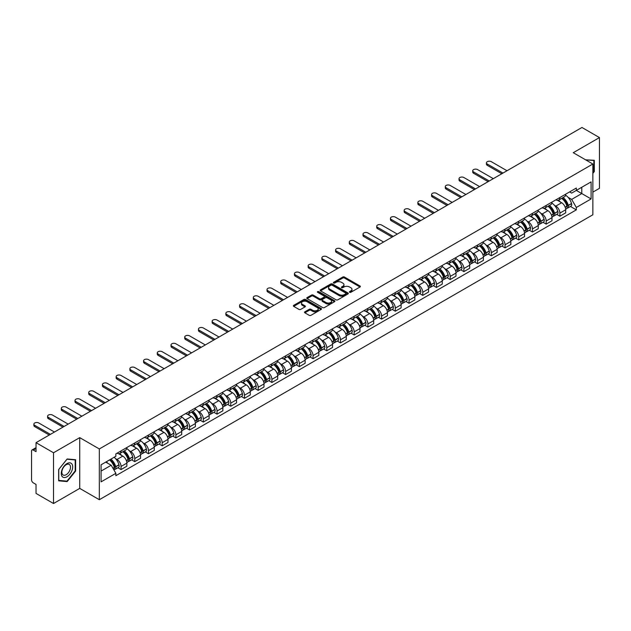 <?xml version="1.0" encoding="UTF-8"?>
<svg xmlns="http://www.w3.org/2000/svg" width="631" height="631" viewBox="0 0 631 631"><rect width="100%" height="100%" fill="white"/><g stroke="black" fill="none" stroke-linecap="round" stroke-linejoin="round"><path stroke-width="0.95" d="M349.637 292.295A0.852 0.497 0 0 0 350.844 292.295L360.009 287.002A1.223 0.702 0 0 0 360.364 286.506A1.223 0.702 0 0 0 360.009 286.001L344.479 277.041A1.223 0.702 0 0 0 342.751 277.041L333.586 282.333A0.852 0.497 0 0 0 334.793 283.027L335.976 282.341A3.904 2.256 0 0 1 341.497 282.341L342.799 283.09A3.904 2.256 0 0 1 343.942 284.684A3.904 2.256 0 0 1 342.799 286.277L341.608 286.963A0.852 0.497 0 0 0 342.814 287.657L344.005 286.979A3.904 2.256 0 0 1 349.527 286.979L350.82 287.72A3.904 2.256 0 0 1 351.964 289.321A3.904 2.256 0 0 1 350.82 290.915L349.637 291.593A0.852 0.497 0 0 0 349.637 292.295L349.637 291.593M304.868 311.809A1.223 0.702 0 0 0 304.513 312.306A1.223 0.702 0 0 0 304.868 312.81L309.229 315.326A1.223 0.702 0 0 0 310.957 315.326L321.14 309.442A1.223 0.702 0 0 0 321.495 308.945A1.223 0.702 0 0 0 321.14 308.449L305.601 299.48A1.223 0.702 0 0 0 303.882 299.48L293.699 305.357A1.223 0.702 0 0 0 293.336 305.854A1.223 0.702 0 0 0 293.699 306.358L298.96 309.395A1.223 0.702 0 0 0 300.687 309.395L305.041 306.879A1.223 0.702 0 0 0 305.404 306.382A1.223 0.702 0 0 0 305.041 305.885L302.43 304.379A3.265 1.885 0 0 1 301.476 303.046A3.265 1.885 0 0 1 303.495 301.303A3.265 1.885 0 0 1 307.052 301.713L317.275 307.612A3.265 1.885 0 0 1 318.229 308.945A3.265 1.885 0 0 1 316.218 310.689A3.265 1.885 0 0 1 312.66 310.278L310.957 309.293A1.223 0.702 0 0 0 309.229 309.293L304.868 311.809L304.868 312.81M99.327 448.957L79.727 437.638L53.525 452.766L36.03 442.662L581.956 127.478L599.45 137.582L573.256 152.702L592.856 164.021L99.327 448.957L99.327 499.713L592.856 214.777L592.856 164.021M336.063 299.828A1.223 0.702 0 0 0 337.79 299.828L347.973 293.951A1.223 0.702 0 0 0 348.328 293.454A1.223 0.702 0 0 0 347.973 292.958L332.442 283.989A1.223 0.702 0 0 0 330.715 283.989L320.532 289.866A1.223 0.702 0 0 0 320.177 290.363A1.223 0.702 0 0 0 320.532 290.859L336.063 299.828M317.898 292.476A0.852 0.497 0 0 1 318.765 292.603L334.54 301.705L324.373 307.573A1.223 0.702 0 0 1 322.646 307.573L307.116 298.605L307.116 297.611A1.223 0.702 0 0 0 306.761 298.108A1.223 0.702 0 0 0 307.116 298.605M307.116 297.611L311.469 295.095A1.223 0.702 0 0 1 313.197 295.095L319.499 298.731A1.223 0.702 0 0 0 321.226 298.731L324.113 297.067A1.223 0.702 0 0 0 324.468 296.57A1.223 0.702 0 0 0 324.113 296.065L317.559 292.279A0.852 0.497 0 0 1 318.765 291.585L334.556 300.703A1.223 0.702 0 0 1 334.911 301.2A1.223 0.702 0 0 1 334.556 301.697L334.556 300.703M53.525 452.766L53.525 503.522L36.03 493.418L36.03 484.434L33.309 482.865A2.485 1.436 -120 0 1 31.55 479.82L31.55 451.094A2.485 1.436 -120 0 1 32.063 449.95L36.03 447.663M592.856 192.139L599.45 188.338L599.45 137.582M53.525 503.522L79.727 488.394L99.327 499.713M36.03 442.662L36.03 451.646L33.309 450.077A2.485 1.436 -120 0 0 32.063 449.95M559.886 197.519A5.718 3.305 60 0 1 558.703 200.09L564.508 196.738A5.718 3.305 -120 0 0 565.692 194.174M554.381 205.256L555.848 206.1A5.718 3.305 60 0 1 559.894 213.104L565.692 209.752A5.718 3.305 -120 0 0 561.645 202.748L557.496 200.35M565.692 209.752L565.692 212.852L559.894 216.196L556.747 214.382M558.703 200.09A5.718 3.305 60 0 1 555.887 199.83M559.894 213.104L559.894 216.196M546.178 205.438A5.718 3.305 60 0 1 544.995 208.009L550.792 204.657A5.718 3.305 -120 0 0 551.975 202.086M543.031 222.301L546.178 224.115L551.975 220.763L551.975 217.671A5.718 3.305 -120 0 0 547.937 210.667L543.78 208.269M544.995 208.009A5.718 3.305 60 0 1 542.179 207.749M540.672 213.175L542.132 214.019A5.718 3.305 60 0 1 546.178 221.024L546.178 224.115M532.461 213.357A5.718 3.305 60 0 1 531.278 215.92L537.084 212.576A5.718 3.305 -120 0 0 538.267 210.005M529.314 230.22L532.461 232.034L538.267 228.682L538.267 225.59A5.718 3.305 -120 0 0 534.22 218.586L530.072 216.188M531.278 215.92A5.718 3.305 60 0 1 528.462 215.668M526.956 221.087L528.415 221.931A5.718 3.305 60 0 1 532.461 228.935L532.461 232.034M518.745 221.276A5.718 3.305 60 0 1 517.562 223.839L523.367 220.495A5.718 3.305 -120 0 0 524.55 217.924M515.606 238.139L518.745 239.954L524.55 236.601L524.55 233.509A5.718 3.305 -120 0 0 520.504 226.505L516.355 224.108M517.562 223.839A5.718 3.305 60 0 1 514.746 223.587M513.24 229.006L514.707 229.85A5.718 3.305 60 0 1 518.745 236.854L518.745 239.954M505.037 229.195A5.718 3.305 60 0 1 503.853 231.758L509.651 228.406A5.718 3.305 -120 0 0 510.834 225.843M501.89 246.051L505.037 247.873L510.834 244.52L510.834 241.421A5.718 3.305 -120 0 0 506.796 234.416L502.639 232.019M503.853 231.758A5.718 3.305 60 0 1 501.038 231.498M499.531 236.925L500.99 237.769A5.718 3.305 60 0 1 505.037 244.773L505.037 247.873M491.32 237.106A5.718 3.305 60 0 1 490.137 239.677L495.934 236.325A5.718 3.305 -120 0 0 497.125 233.762M488.173 253.97L491.32 255.784L497.125 252.439L497.125 249.34A5.718 3.305 -120 0 0 493.079 242.336L488.922 239.938M490.137 239.677A5.718 3.305 60 0 1 487.321 239.417M485.815 244.844L487.274 245.688A5.718 3.305 60 0 1 491.32 252.692L491.32 255.784M477.604 245.025A5.718 3.305 60 0 1 476.421 247.597L482.226 244.244A5.718 3.305 -120 0 0 483.409 241.681M474.457 261.889L477.604 263.703L483.409 260.358L483.409 257.259A5.718 3.305 -120 0 0 479.363 250.255L475.214 247.857M476.421 247.597A5.718 3.305 60 0 1 473.605 247.336M472.098 252.763L473.565 253.607A5.718 3.305 60 0 1 477.604 260.611L477.604 263.703M463.895 252.944A5.718 3.305 60 0 1 462.704 255.516L468.51 252.163A5.718 3.305 -120 0 0 469.693 249.592M460.748 269.808L463.895 271.622L469.693 268.27L469.693 265.178A5.718 3.305 -120 0 0 465.654 258.174L461.498 255.776M462.704 255.516A5.718 3.305 60 0 1 459.896 255.255M458.382 260.682L459.849 261.526A5.718 3.305 60 0 1 463.895 268.53L463.895 271.622M450.179 260.863A5.718 3.305 60 0 1 448.996 263.427L454.793 260.082A5.718 3.305 -120 0 0 455.976 257.511M447.032 277.727L450.179 279.541L455.984 276.189L455.984 273.097A5.718 3.305 -120 0 0 451.938 266.093L447.781 263.695M448.996 263.427A5.718 3.305 60 0 1 446.18 263.174M444.674 268.593L446.133 269.437A5.718 3.305 60 0 1 450.179 276.441L450.179 279.541M436.463 268.782A5.718 3.305 60 0 1 435.28 271.346L441.085 268.001A5.718 3.305 -120 0 0 442.268 265.43M433.316 285.638L436.463 287.46L442.268 284.108L442.268 281.016A5.718 3.305 -120 0 0 438.222 274.012L434.073 271.614M435.28 271.346A5.718 3.305 60 0 1 432.464 271.093M430.957 276.512L432.424 277.356A5.718 3.305 60 0 1 436.463 284.36L436.463 287.46M422.746 276.701A5.718 3.305 60 0 1 421.563 279.265L427.368 275.913A5.718 3.305 -120 0 0 428.552 273.349M419.607 293.557L422.754 295.379L428.552 292.027L428.552 288.927A5.718 3.305 -120 0 0 424.505 281.923L420.356 279.525M421.563 279.265A5.718 3.305 60 0 1 418.747 279.005M417.241 284.431L418.708 285.275A5.718 3.305 60 0 1 422.754 292.279L422.754 295.379M409.038 284.613A5.718 3.305 60 0 1 407.855 287.184L413.652 283.832A5.718 3.305 -120 0 0 414.835 281.268M405.891 301.476L409.038 303.29L414.835 299.946L414.835 296.846A5.718 3.305 -120 0 0 410.797 289.842L406.64 287.444M407.855 287.184A5.718 3.305 60 0 1 405.039 286.924M403.532 292.35L404.992 293.194A5.718 3.305 60 0 1 409.038 300.198L409.038 303.29M395.321 292.532A5.718 3.305 60 0 1 394.138 295.103L399.944 291.751A5.718 3.305 -120 0 0 401.127 289.187M392.174 309.395L395.321 311.209L401.127 307.865L401.127 304.765A5.718 3.305 -120 0 0 397.08 297.761L392.932 295.363M394.138 295.103A5.718 3.305 60 0 1 391.323 294.843M389.816 300.269L391.275 301.113A5.718 3.305 60 0 1 395.321 308.117L395.321 311.209M381.605 300.451A5.718 3.305 60 0 1 380.422 303.022L386.227 299.67A5.718 3.305 -120 0 0 387.41 297.098M378.466 317.314L381.605 319.128L387.41 315.776L387.41 312.684A5.718 3.305 -120 0 0 383.364 305.68L379.215 303.282M380.422 303.022A5.718 3.305 60 0 1 377.606 302.762M376.1 308.18L377.567 309.032A5.718 3.305 60 0 1 381.605 316.036L381.605 319.128M367.897 308.37A5.718 3.305 60 0 1 366.714 310.933L372.511 307.589A5.718 3.305 -120 0 0 373.694 305.018M364.75 325.233L367.897 327.047L373.694 323.695L373.694 320.603A5.718 3.305 -120 0 0 369.656 313.599L365.499 311.201M366.714 310.933A5.718 3.305 60 0 1 363.898 310.681M362.391 316.099L363.85 316.943A5.718 3.305 60 0 1 367.897 323.948L367.897 327.047M354.18 316.289A5.718 3.305 60 0 1 352.997 318.852L358.794 315.508A5.718 3.305 -120 0 0 359.985 312.937M351.033 333.144L354.18 334.966L359.985 331.614L359.985 328.522A5.718 3.305 -120 0 0 355.939 321.518L351.782 319.12M352.997 318.852A5.718 3.305 60 0 1 350.181 318.592M348.675 324.019L350.134 324.862A5.718 3.305 60 0 1 354.18 331.867L354.18 334.966M340.464 324.208A5.718 3.305 60 0 1 339.281 326.771L345.086 323.419A5.718 3.305 -120 0 0 346.269 320.856M337.317 341.063L340.464 342.885L346.269 339.533L346.269 336.433A5.718 3.305 -120 0 0 342.223 329.429L338.074 327.032M339.281 326.771A5.718 3.305 60 0 1 336.465 326.511M334.958 331.938L336.426 332.782A5.718 3.305 60 0 1 340.464 339.786L340.464 342.885M326.755 332.119A5.718 3.305 60 0 1 325.564 334.69L331.37 331.338A5.718 3.305 -120 0 0 332.553 328.775M323.608 348.982L326.755 350.797L332.553 347.452L332.553 344.352A5.718 3.305 -120 0 0 328.514 337.348L324.358 334.951M325.564 334.69A5.718 3.305 60 0 1 322.756 334.43M321.242 339.857L322.709 340.701A5.718 3.305 60 0 1 326.755 347.705L326.755 350.797M313.039 340.038A5.718 3.305 60 0 1 311.856 342.609L317.653 339.257A5.718 3.305 -120 0 0 318.836 336.694M309.892 356.901L313.039 358.716L318.844 355.371L318.844 352.272A5.718 3.305 -120 0 0 314.798 345.267L310.641 342.87M311.856 342.609A5.718 3.305 60 0 1 309.04 342.349M307.534 347.776L308.993 348.62A5.718 3.305 60 0 1 313.039 355.624L313.039 358.716M299.323 347.957A5.718 3.305 60 0 1 298.14 350.528L303.945 347.176A5.718 3.305 -120 0 0 305.128 344.605M296.176 364.821L299.323 366.635L305.128 363.282L305.128 360.191A5.718 3.305 -120 0 0 301.082 353.186L296.933 350.789M298.14 350.528A5.718 3.305 60 0 1 295.324 350.268M293.817 355.687L295.284 356.539A5.718 3.305 60 0 1 299.323 363.543L299.323 366.635M285.606 355.876A5.718 3.305 60 0 1 284.423 358.44L290.228 355.095A5.718 3.305 -120 0 0 291.412 352.524M282.467 372.74L285.614 374.554L291.412 371.202L291.412 368.11A5.718 3.305 -120 0 0 287.365 361.106L283.216 358.708M284.423 358.44A5.718 3.305 60 0 1 281.607 358.187M280.101 363.606L281.568 364.45A5.718 3.305 60 0 1 285.614 371.454L285.614 374.554M271.898 363.795A5.718 3.305 60 0 1 270.715 366.359L276.512 363.006A5.718 3.305 -120 0 0 277.695 360.443M268.751 380.651L271.898 382.473L277.695 379.121L277.695 376.029A5.718 3.305 -120 0 0 273.657 369.025L269.5 366.627M270.715 366.359A5.718 3.305 60 0 1 267.899 366.098M266.392 371.525L267.852 372.369A5.718 3.305 60 0 1 271.898 379.373L271.898 382.473M258.182 371.714A5.718 3.305 60 0 1 256.998 374.278L262.804 370.925A5.718 3.305 -120 0 0 263.987 368.362M255.034 388.57L258.182 390.392L263.987 387.04L263.987 383.94A5.718 3.305 -120 0 0 259.94 376.936L255.792 374.538M256.998 374.278A5.718 3.305 60 0 1 254.183 374.017M252.676 379.444L254.135 380.288A5.718 3.305 60 0 1 258.182 387.292L258.182 390.392M244.465 379.625A5.718 3.305 60 0 1 243.282 382.197L249.087 378.845A5.718 3.305 -120 0 0 250.27 376.281M241.326 396.489L244.465 398.303L250.27 394.959L250.27 391.859A5.718 3.305 -120 0 0 246.224 384.855L242.075 382.457M243.282 382.197A5.718 3.305 60 0 1 240.466 381.936M238.96 387.363L240.427 388.207A5.718 3.305 60 0 1 244.465 395.211L244.465 398.303M230.757 387.544A5.718 3.305 60 0 1 229.574 390.116L235.371 386.764A5.718 3.305 -120 0 0 236.554 384.2M227.61 404.408L230.757 406.222L236.554 402.878L236.554 399.778A5.718 3.305 -120 0 0 232.516 392.774L228.359 390.376M229.574 390.116A5.718 3.305 60 0 1 226.758 389.855M225.251 395.282L226.71 396.126A5.718 3.305 60 0 1 230.757 403.13L230.757 406.222M217.04 395.463A5.718 3.305 60 0 1 215.857 398.035L221.655 394.683A5.718 3.305 -120 0 0 222.846 392.111M213.893 412.327L217.04 414.141L222.846 410.789L222.846 407.697A5.718 3.305 -120 0 0 218.799 400.693L214.643 398.295M215.857 398.035A5.718 3.305 60 0 1 213.041 397.775M211.535 403.193L212.994 404.045A5.718 3.305 60 0 1 217.04 411.049L217.04 414.141M203.324 403.383A5.718 3.305 60 0 1 202.141 405.946L207.946 402.602A5.718 3.305 -120 0 0 209.129 400.03M200.177 420.246L203.324 422.06L209.129 418.708L209.129 415.616A5.718 3.305 -120 0 0 205.083 408.612L200.934 406.214M202.141 405.946A5.718 3.305 60 0 1 199.325 405.694M197.819 411.112L199.286 411.956A5.718 3.305 60 0 1 203.324 418.96L203.324 422.06M189.615 411.302A5.718 3.305 60 0 1 188.424 413.865L194.23 410.513A5.718 3.305 -120 0 0 195.413 407.949M186.468 428.157L189.615 429.979L195.413 426.627L195.413 423.527A5.718 3.305 -120 0 0 191.374 416.523L187.218 414.125M188.424 413.865A5.718 3.305 60 0 1 185.617 413.605M184.102 419.031L185.569 419.875A5.718 3.305 60 0 1 189.615 426.879L189.615 429.979M175.899 419.221A5.718 3.305 60 0 1 174.716 421.784L180.513 418.432A5.718 3.305 -120 0 0 181.704 415.868M172.752 436.076L175.899 437.898L181.704 434.546L181.704 431.446A5.718 3.305 -120 0 0 177.658 424.442L173.501 422.044M174.716 421.784A5.718 3.305 60 0 1 171.9 421.524M170.394 426.95L171.853 427.794A5.718 3.305 60 0 1 175.899 434.798L175.899 437.898M162.183 427.132A5.718 3.305 60 0 1 161 429.703L166.805 426.351A5.718 3.305 -120 0 0 167.988 423.787M159.036 443.995L162.183 445.809L167.988 442.465L167.988 439.365A5.718 3.305 -120 0 0 163.942 432.361L159.793 429.963M161 429.703A5.718 3.305 60 0 1 158.184 429.443M156.677 434.869L158.144 435.713A5.718 3.305 60 0 1 162.183 442.717L162.183 445.809M148.466 435.051A5.718 3.305 60 0 1 147.283 437.622L153.088 434.27A5.718 3.305 -120 0 0 154.272 431.699M145.327 451.914L148.474 453.728L154.272 450.384L154.272 447.284A5.718 3.305 -120 0 0 150.225 440.28L146.076 437.882M147.283 437.622A5.718 3.305 60 0 1 144.467 437.362M142.961 442.788L144.428 443.632A5.718 3.305 60 0 1 148.474 450.637L148.474 453.728M134.758 442.97A5.718 3.305 60 0 1 133.575 445.533L139.372 442.189A5.718 3.305 -120 0 0 140.555 439.618M131.611 459.833L134.758 461.647L140.555 458.295L140.555 455.203A5.718 3.305 -120 0 0 136.517 448.199L132.36 445.802M133.575 445.533A5.718 3.305 60 0 1 130.759 445.281M129.252 450.7L130.712 451.544A5.718 3.305 60 0 1 134.758 458.556L134.758 461.647M121.042 450.889A5.718 3.305 60 0 1 119.858 453.452L125.664 450.108A5.718 3.305 -120 0 0 126.847 447.537M117.894 467.752L121.042 469.567L126.847 466.214L126.847 463.122A5.718 3.305 -120 0 0 122.8 456.118L118.652 453.721M119.858 453.452A5.718 3.305 60 0 1 117.043 453.2M115.536 458.619L116.995 459.463A5.718 3.305 60 0 1 121.042 466.467L121.042 469.567M569.604 191.911L571.67 193.102L591.097 181.886L581.782 187.265L581.782 193.559L571.67 199.396L568.097 197.337M101.086 471.089L111.198 465.252L115.859 473.321L101.086 481.847L101.086 464.795L115.859 456.268L115.859 453.878L576.332 188.03L576.332 190.412L591.097 198.939L576.332 207.473L571.67 199.396M591.097 181.886L591.097 198.939M115.859 473.321L115.859 475.703L576.332 209.855L576.332 207.473M592.856 173.383L594.307 171.585L594.307 160.274L585.576 159.817M79.727 437.638L79.727 488.394M58.667 480.83L67.154 481.587L75.633 471.034L75.633 459.723L67.154 458.966L58.667 469.519L58.667 480.83M111.198 465.252L105.748 462.105M570.456 206.463L576.332 209.855M593.866 171.324L594.307 171.585M66.255 481.067L67.154 481.587M75.199 470.781L75.633 471.034M349.976 292.413L350.82 291.924A3.904 2.256 0 0 0 351.964 290.331L351.964 289.321M343.942 284.684L343.942 285.701A3.904 2.256 0 0 1 342.799 287.294L341.947 287.783M359.993 287.01L344.479 278.05A1.223 0.702 0 0 0 342.751 278.05L333.925 283.145M347.973 292.958L347.973 293.951L332.442 284.999A1.223 0.702 0 0 0 330.715 284.999L320.548 290.867L320.532 289.866M345.812 293.801A0.852 0.497 0 0 0 345.812 293.107L332.182 285.236A0.852 0.497 0 0 0 330.975 285.236L329.721 285.953A3.904 2.256 0 0 0 328.577 287.547A3.904 2.256 0 0 0 329.721 289.14L339.044 294.527A3.904 2.256 0 0 0 344.565 294.527L345.812 293.801L345.812 294.819A0.852 0.497 0 0 0 346.064 294.464L346.064 293.454M328.577 287.547L328.577 288.564A3.904 2.256 0 0 0 329.721 290.157L329.721 289.14M345.812 294.819L344.565 295.537A3.904 2.256 0 0 1 339.044 295.537L329.721 290.157M307.131 298.621L311.469 296.113L311.469 295.095M324.468 296.57L324.468 297.58A1.223 0.702 0 0 1 324.113 298.077L321.226 299.749A1.223 0.702 0 0 1 319.499 299.749L313.197 296.113A1.223 0.702 0 0 0 311.469 296.113M326.03 302.509A3.265 1.885 0 0 0 329.595 302.919A3.265 1.885 0 0 0 331.606 301.176A3.265 1.885 0 0 0 330.652 299.843L327.047 297.761A1.223 0.702 0 0 0 325.32 297.761L322.433 299.433A1.223 0.702 0 0 0 322.07 299.93A1.223 0.702 0 0 0 322.433 300.427L326.03 302.509L326.03 303.519A3.265 1.885 0 0 0 329.595 303.929A3.265 1.885 0 0 0 331.606 302.186L331.606 301.176M322.07 299.93L322.07 300.948A1.223 0.702 0 0 0 322.433 301.444L322.433 300.427M326.03 303.519L322.433 301.444M318.229 308.945L318.229 309.963A3.265 1.885 0 0 1 316.218 311.706A3.265 1.885 0 0 1 312.66 311.296L310.957 310.31A1.223 0.702 0 0 0 309.229 310.31L304.883 312.818M301.476 303.046L301.476 304.055A3.265 1.885 0 0 0 302.43 305.388L302.43 304.379M305.025 306.887L302.43 305.388M321.124 309.45L305.601 300.498A1.223 0.702 0 0 0 303.882 300.498L293.715 306.366M562.047 198.158A7.832 4.52 60 0 1 562.087 198.181A7.832 4.52 60 0 1 567.245 205.209L567.285 205.375A1.522 0.876 60 0 1 567.048 206.566A1.522 0.876 60 0 1 567.017 206.589M507.008 170.749L491.32 161.686A2.863 1.648 -0 0 0 488.205 161.331A2.863 1.648 -0 0 0 486.438 162.853A2.863 1.648 -0 0 0 487.274 164.021L487.274 165.346A2.863 1.648 180 0 1 486.438 164.178L486.438 162.853M561.708 198.355A9.449 5.458 60 0 1 566.898 206.156L566.946 206.313A3.139 1.814 60 0 1 566.449 208.782L565.668 209.232M566.985 208.088A3.139 1.814 -120 0 0 567.853 207.97A3.139 1.814 -120 0 0 568.35 205.501L568.302 205.343A9.449 5.458 -120 0 0 563.112 197.542M565.573 195.176A9.449 5.458 60 0 1 571.512 203.49L571.56 203.647A3.139 1.814 60 0 1 571.063 206.116L567.853 207.97M501.826 173.746L487.274 165.346M558.482 200.201A9.449 5.458 60 0 1 560.454 202.062M502.97 173.083L487.274 164.021M565.053 202.078L566.252 202.772M585.592 159.832L593.866 160.495L593.866 171.458L592.856 172.713M593.321 160.179L593.866 160.495M71.926 464.022A8.085 4.669 120 0 0 64.117 466.112A8.085 4.669 120 0 0 62.027 476.334A8.085 4.669 120 0 0 69.836 474.236A8.085 4.669 120 0 0 71.926 464.022M69.923 465.047A6.121 3.534 120 0 0 69.236 464.416A6.121 3.534 120 0 0 63.542 467.271A6.121 3.534 120 0 0 62.43 474.37A6.121 3.534 120 0 0 63.116 475.009A6.121 3.534 120 0 0 68.811 472.154A6.121 3.534 120 0 0 69.923 465.047M66.981 481.137L58.762 480.396L58.762 469.44L66.981 459.218L75.199 459.952L75.199 470.907L66.981 481.137M74.655 459.636L75.199 459.952M548.331 206.077A7.832 4.52 60 0 1 548.371 206.1A7.832 4.52 60 0 1 553.529 213.128L553.576 213.286A1.522 0.876 60 0 1 553.332 214.485A1.522 0.876 60 0 1 553.3 214.501M493.3 178.668L477.604 169.605A2.863 1.648 -0 0 0 474.488 169.25A2.863 1.648 -0 0 0 472.722 170.772A2.863 1.648 -0 0 0 473.565 171.94L473.565 173.257A2.863 1.648 180 0 1 472.722 172.089L472.722 170.772M547.992 206.274A9.449 5.458 60 0 1 553.182 214.067L553.229 214.232A3.139 1.814 60 0 1 552.732 216.693L551.951 217.151M553.269 215.999A3.139 1.814 -120 0 0 554.144 215.889A3.139 1.814 -120 0 0 554.641 213.42L554.594 213.254A9.449 5.458 -120 0 0 549.396 205.461M551.857 203.095A9.449 5.458 60 0 1 557.796 211.409L557.843 211.566A3.139 1.814 60 0 1 557.347 214.035L554.144 215.889M488.11 181.657L473.565 173.257M544.766 208.12A9.449 5.458 60 0 1 546.746 209.981M489.254 181.002L473.565 171.94M551.336 209.989L552.543 210.691M534.623 213.996A7.832 4.52 60 0 1 534.662 214.019A7.832 4.52 60 0 1 539.813 221.047L539.86 221.205A1.522 0.876 60 0 1 539.615 222.404A1.522 0.876 60 0 1 539.584 222.42M479.584 186.587L463.895 177.524A2.863 1.648 -0 0 0 460.78 177.169A2.863 1.648 -0 0 0 459.013 178.691A2.863 1.648 -0 0 0 459.849 179.859L459.849 181.176A2.863 1.648 180 0 1 459.013 180.009L459.013 178.691M534.276 214.193A9.449 5.458 60 0 1 539.473 221.986L539.521 222.151A3.139 1.814 60 0 1 539.024 224.612L538.243 225.062M539.56 223.918A3.139 1.814 -120 0 0 540.428 223.8A3.139 1.814 -120 0 0 540.925 221.339L540.877 221.173A9.449 5.458 -120 0 0 535.687 213.381M538.148 211.014A9.449 5.458 60 0 1 544.088 219.32L544.135 219.485A3.139 1.814 60 0 1 543.638 221.946L540.428 223.8M474.394 189.576L459.849 181.176M531.057 216.031A9.449 5.458 60 0 1 533.029 217.9M475.537 188.921L459.849 179.859M537.62 217.908L538.827 218.602M520.906 221.915A7.832 4.52 60 0 1 520.946 221.931A7.832 4.52 60 0 1 526.096 228.966L526.144 229.124A1.522 0.876 60 0 1 525.907 230.323A1.522 0.876 60 0 1 525.868 230.339M465.867 194.498L450.179 185.443A2.863 1.648 -0 0 0 447.063 185.08A2.863 1.648 -0 0 0 445.297 186.61A2.863 1.648 -0 0 0 446.133 187.778L446.133 189.095A2.863 1.648 180 0 1 445.297 187.928L445.297 186.61M520.567 222.112A9.449 5.458 60 0 1 525.757 229.905L525.804 230.07A3.139 1.814 60 0 1 525.308 232.531L524.527 232.981M525.844 231.837A3.139 1.814 -120 0 0 526.711 231.719A3.139 1.814 -120 0 0 527.208 229.258L527.161 229.092A9.449 5.458 -120 0 0 521.971 221.3M524.432 218.925A9.449 5.458 60 0 1 530.371 227.239L530.419 227.405A3.139 1.814 60 0 1 529.922 229.865L526.711 231.719M460.685 197.495L446.133 189.095M517.341 223.95A9.449 5.458 60 0 1 519.313 225.811M461.829 196.833L446.133 187.778M523.911 225.827L525.11 226.521M507.19 229.826A7.832 4.52 60 0 1 507.229 229.85A7.832 4.52 60 0 1 512.388 236.877L512.435 237.043A1.522 0.876 60 0 1 512.191 238.242A1.522 0.876 60 0 1 512.159 238.258M452.159 202.417L436.463 193.362A2.863 1.648 -0 0 0 433.347 192.999A2.863 1.648 -0 0 0 431.58 194.529A2.863 1.648 -0 0 0 432.424 195.697L432.424 197.014A2.863 1.648 180 0 1 431.58 195.847L431.58 194.529M506.851 230.023A9.449 5.458 60 0 1 512.041 237.824L512.088 237.982A3.139 1.814 60 0 1 511.591 240.45L510.81 240.9M512.127 239.756A3.139 1.814 -120 0 0 513.003 239.638A3.139 1.814 -120 0 0 513.492 237.177L513.453 237.011A9.449 5.458 -120 0 0 508.255 229.219M510.716 226.845A9.449 5.458 60 0 1 516.655 235.158L516.702 235.324A3.139 1.814 60 0 1 516.205 237.784L513.003 239.638M446.969 205.414L432.424 197.014M503.625 231.869A9.449 5.458 60 0 1 505.605 233.73M448.113 204.752L432.424 195.697M510.195 233.746L511.402 234.44M493.481 237.745A7.832 4.52 60 0 1 493.521 237.769A7.832 4.52 60 0 1 498.671 244.796L498.719 244.962A1.522 0.876 60 0 1 498.474 246.153A1.522 0.876 60 0 1 498.443 246.177M438.442 210.336L422.754 201.273A2.863 1.648 -0 0 0 419.631 200.918A2.863 1.648 -0 0 0 417.872 202.441A2.863 1.648 -0 0 0 418.708 203.608L418.708 204.933A2.863 1.648 180 0 1 417.872 203.766L417.872 202.441M493.134 237.942A9.449 5.458 60 0 1 498.332 245.743L498.372 245.901A3.139 1.814 60 0 1 497.883 248.369L497.102 248.819M498.419 247.675A3.139 1.814 -120 0 0 499.287 247.557A3.139 1.814 -120 0 0 499.784 245.088L499.736 244.931A9.449 5.458 -120 0 0 494.546 237.13M497.007 234.764A9.449 5.458 60 0 1 502.946 243.077L502.994 243.235A3.139 1.814 60 0 1 502.497 245.704L499.287 247.557M433.252 213.333L418.708 204.933M489.916 239.788A9.449 5.458 60 0 1 491.888 241.649M434.396 212.671L418.708 203.608M496.479 241.665L497.685 242.359M479.765 245.664A7.832 4.52 60 0 1 479.805 245.688A7.832 4.52 60 0 1 484.955 252.715L485.002 252.881A1.522 0.876 60 0 1 484.766 254.072A1.522 0.876 60 0 1 484.726 254.096M424.726 218.255L409.038 209.192A2.863 1.648 -0 0 0 405.922 208.837A2.863 1.648 -0 0 0 404.155 210.36A2.863 1.648 -0 0 0 404.992 211.527L404.992 212.852A2.863 1.648 180 0 1 404.155 211.685L404.155 210.36M479.426 245.861A9.449 5.458 60 0 1 484.616 253.662L484.663 253.82A3.139 1.814 60 0 1 484.166 256.289L483.385 256.738M484.703 255.594A3.139 1.814 -120 0 0 485.57 255.476A3.139 1.814 -120 0 0 486.067 253.007L486.02 252.85A9.449 5.458 -120 0 0 480.83 245.049M483.291 242.683A9.449 5.458 60 0 1 489.23 250.996L489.277 251.154A3.139 1.814 60 0 1 488.78 253.623L485.57 255.476M419.544 221.252L404.992 212.852M476.2 247.707A9.449 5.458 60 0 1 478.172 249.568M420.688 220.59L404.992 211.527M482.77 249.576L483.969 250.278M466.049 253.583A7.832 4.52 60 0 1 466.088 253.607A7.832 4.52 60 0 1 471.247 260.635L471.294 260.792A1.522 0.876 60 0 1 471.049 261.991A1.522 0.876 60 0 1 471.018 262.007M411.018 226.174L395.321 217.111A2.863 1.648 -0 0 0 392.206 216.756A2.863 1.648 -0 0 0 390.439 218.279A2.863 1.648 -0 0 0 391.275 219.446L391.275 220.763A2.863 1.648 180 0 1 390.439 219.596L390.439 218.279M465.71 253.78A9.449 5.458 60 0 1 470.9 261.573L470.947 261.739A3.139 1.814 60 0 1 470.45 264.2L469.669 264.657M470.986 263.506A3.139 1.814 -120 0 0 471.854 263.387A3.139 1.814 -120 0 0 472.351 260.926L472.303 260.761A9.449 5.458 -120 0 0 467.114 252.968M469.574 250.602A9.449 5.458 60 0 1 475.514 258.915L475.561 259.073A3.139 1.814 60 0 1 475.064 261.542L471.854 263.387M405.828 229.163L391.275 220.763M462.484 255.626A9.449 5.458 60 0 1 464.455 257.487M406.971 228.509L391.275 219.446M469.054 257.495L470.261 258.189M452.34 261.502A7.832 4.52 60 0 1 452.38 261.526A7.832 4.52 60 0 1 457.53 268.554L457.578 268.711A1.522 0.876 60 0 1 457.333 269.91A1.522 0.876 60 0 1 457.301 269.926M397.301 234.093L381.605 225.03A2.863 1.648 -0 0 0 378.49 224.675A2.863 1.648 -0 0 0 376.731 226.198A2.863 1.648 -0 0 0 377.567 227.365L377.567 228.682A2.863 1.648 180 0 1 376.731 227.515L376.731 226.198M451.993 261.699A9.449 5.458 60 0 1 457.183 269.492L457.23 269.658A3.139 1.814 60 0 1 456.734 272.119L455.953 272.568M457.27 271.425A3.139 1.814 -120 0 0 458.145 271.306A3.139 1.814 -120 0 0 458.642 268.845L458.595 268.68A9.449 5.458 -120 0 0 453.397 260.887M455.858 258.521A9.449 5.458 60 0 1 461.805 266.826L461.845 266.992A3.139 1.814 60 0 1 461.356 269.453L458.145 271.306M392.111 237.082L377.567 228.682M448.775 263.537A9.449 5.458 60 0 1 450.747 265.399M393.255 236.428L377.567 227.365M455.337 265.414L456.544 266.108M438.624 269.421A7.832 4.52 60 0 1 438.663 269.437A7.832 4.52 60 0 1 443.814 276.473L443.861 276.63A1.522 0.876 60 0 1 443.625 277.829A1.522 0.876 60 0 1 443.585 277.845M383.585 242.004L367.897 232.949A2.863 1.648 -0 0 0 364.781 232.587A2.863 1.648 -0 0 0 363.014 234.117A2.863 1.648 -0 0 0 363.85 235.284L363.85 236.601A2.863 1.648 180 0 1 363.014 235.434L363.014 234.117M438.277 269.618A9.449 5.458 60 0 1 443.475 277.411L443.522 277.577A3.139 1.814 60 0 1 443.025 280.038L442.244 280.487M443.561 279.344A3.139 1.814 -120 0 0 444.429 279.225A3.139 1.814 -120 0 0 444.926 276.764L444.879 276.599A9.449 5.458 -120 0 0 439.689 268.806M442.15 266.432A9.449 5.458 60 0 1 448.089 274.745L448.136 274.911A3.139 1.814 60 0 1 447.639 277.372L444.429 279.225M378.403 245.002L363.85 236.601M435.059 271.456A9.449 5.458 60 0 1 437.031 273.318M379.539 244.339L363.85 235.284M441.621 273.333L442.828 274.028M424.908 277.332A7.832 4.52 60 0 1 424.947 277.356A7.832 4.52 60 0 1 430.105 284.384L430.145 284.549A1.522 0.876 60 0 1 429.908 285.748A1.522 0.876 60 0 1 429.877 285.764M369.869 249.923L354.18 240.868A2.863 1.648 -0 0 0 351.065 240.506A2.863 1.648 -0 0 0 349.298 242.036A2.863 1.648 -0 0 0 350.134 243.203L350.134 244.52A2.863 1.648 180 0 1 349.298 243.353L349.298 242.036M424.568 277.53A9.449 5.458 60 0 1 429.758 285.33L429.806 285.488A3.139 1.814 60 0 1 429.309 287.957L428.528 288.406M429.845 287.263A3.139 1.814 -120 0 0 430.713 287.144A3.139 1.814 -120 0 0 431.21 284.676L431.162 284.518A9.449 5.458 -120 0 0 425.972 276.725M428.433 274.351A9.449 5.458 60 0 1 434.373 282.664L434.42 282.83A3.139 1.814 60 0 1 433.923 285.291L430.713 287.144M364.686 252.921L350.134 244.52M421.342 279.375A9.449 5.458 60 0 1 423.314 281.237M365.83 252.258L350.134 243.203M427.913 281.252L429.112 281.947M411.191 285.251A7.832 4.52 60 0 1 411.231 285.275A7.832 4.52 60 0 1 416.389 292.303L416.436 292.469A1.522 0.876 60 0 1 416.192 293.66A1.522 0.876 60 0 1 416.16 293.683M356.16 257.842L340.464 248.78A2.863 1.648 -0 0 0 337.348 248.425A2.863 1.648 -0 0 0 335.582 249.947A2.863 1.648 -0 0 0 336.426 251.114L336.426 252.439A2.863 1.648 180 0 1 335.582 251.272L335.582 249.947M410.852 285.449A9.449 5.458 60 0 1 416.042 293.249L416.089 293.407A3.139 1.814 60 0 1 415.592 295.876L414.812 296.325M416.129 295.182A3.139 1.814 -120 0 0 417.004 295.063A3.139 1.814 -120 0 0 417.501 292.595L417.454 292.437A9.449 5.458 -120 0 0 412.256 284.636M414.717 282.27A9.449 5.458 60 0 1 420.656 290.583L420.703 290.741A3.139 1.814 60 0 1 420.207 293.21L417.004 295.063M350.97 260.84L336.426 252.439M407.626 287.294A9.449 5.458 60 0 1 409.606 289.156M352.114 260.177L336.426 251.114M414.196 289.172L415.403 289.866M397.483 293.17A7.832 4.52 60 0 1 397.522 293.194A7.832 4.52 60 0 1 402.673 300.222L402.72 300.388A1.522 0.876 60 0 1 402.483 301.579A1.522 0.876 60 0 1 402.444 301.594M342.444 265.761L326.755 256.699A2.863 1.648 -0 0 0 323.64 256.344A2.863 1.648 -0 0 0 321.873 257.866A2.863 1.648 -0 0 0 322.709 259.033L322.709 260.358A2.863 1.648 180 0 1 321.873 259.191L321.873 257.866M397.136 293.368A9.449 5.458 60 0 1 402.333 301.168L402.381 301.326A3.139 1.814 60 0 1 401.884 303.795L401.103 304.245M402.42 303.101A3.139 1.814 -120 0 0 403.288 302.983A3.139 1.814 -120 0 0 403.785 300.514L403.737 300.356A9.449 5.458 -120 0 0 398.547 292.555M401.008 290.189A9.449 5.458 60 0 1 406.948 298.502L406.995 298.66A3.139 1.814 60 0 1 406.498 301.129L403.288 302.983M337.254 268.759L322.709 260.358M393.918 295.213A9.449 5.458 60 0 1 395.889 297.075M338.397 268.096L322.709 259.033M400.48 297.083L401.687 297.785M383.766 301.09A7.832 4.52 60 0 1 383.806 301.113A7.832 4.52 60 0 1 388.956 308.141L389.004 308.299A1.522 0.876 60 0 1 388.767 309.498A1.522 0.876 60 0 1 388.728 309.513M328.727 273.68L313.039 264.618A2.863 1.648 -0 0 0 309.924 264.263A2.863 1.648 -0 0 0 308.157 265.785A2.863 1.648 -0 0 0 308.993 266.952L308.993 268.27A2.863 1.648 180 0 1 308.157 267.102L308.157 265.785M383.427 301.287A9.449 5.458 60 0 1 388.617 309.08L388.664 309.245A3.139 1.814 60 0 1 388.168 311.706L387.387 312.164M388.704 311.012A3.139 1.814 -120 0 0 389.572 310.894A3.139 1.814 -120 0 0 390.068 308.433L390.021 308.267A9.449 5.458 -120 0 0 384.831 300.474M387.292 298.108A9.449 5.458 60 0 1 393.231 306.421L393.279 306.579A3.139 1.814 60 0 1 392.782 309.048L389.572 310.894M323.545 276.67L308.993 268.27M380.201 303.125A9.449 5.458 60 0 1 382.173 304.994M324.689 276.015L308.993 266.952M386.771 305.002L387.97 305.696M370.05 309.009A7.832 4.52 60 0 1 370.089 309.032A7.832 4.52 60 0 1 375.248 316.06L375.295 316.218A1.522 0.876 60 0 1 375.051 317.417A1.522 0.876 60 0 1 375.019 317.432M315.019 281.6L299.323 272.537A2.863 1.648 -0 0 0 296.207 272.182A2.863 1.648 -0 0 0 294.44 273.704A2.863 1.648 -0 0 0 295.284 274.871L295.284 276.189A2.863 1.648 180 0 1 294.44 275.021L294.44 273.704M369.711 309.206A9.449 5.458 60 0 1 374.901 316.999L374.948 317.164A3.139 1.814 60 0 1 374.451 319.625L373.67 320.075M374.988 318.931A3.139 1.814 -120 0 0 375.863 318.813A3.139 1.814 -120 0 0 376.352 316.352L376.313 316.186A9.449 5.458 -120 0 0 371.115 308.393M373.576 306.019A9.449 5.458 60 0 1 379.515 314.333L379.562 314.498A3.139 1.814 60 0 1 379.065 316.959L375.863 318.813M309.829 284.589L295.284 276.189M366.485 311.044A9.449 5.458 60 0 1 368.465 312.905M310.973 283.934L295.284 274.871M373.055 312.921L374.262 313.615M356.341 316.928A7.832 4.52 60 0 1 356.381 316.943A7.832 4.52 60 0 1 361.531 323.971L361.579 324.137A1.522 0.876 60 0 1 361.334 325.336A1.522 0.876 60 0 1 361.303 325.351M301.303 289.511L285.614 280.456A2.863 1.648 -0 0 0 282.491 280.093A2.863 1.648 -0 0 0 280.732 281.623A2.863 1.648 -0 0 0 281.568 282.791L281.568 284.108A2.863 1.648 180 0 1 280.732 282.94L280.732 281.623M355.994 317.125A9.449 5.458 60 0 1 361.192 324.918L361.232 325.083A3.139 1.814 60 0 1 360.743 327.544L359.962 327.994M361.279 326.85A3.139 1.814 -120 0 0 362.147 326.732A3.139 1.814 -120 0 0 362.644 324.271L362.596 324.105A9.449 5.458 -120 0 0 357.406 316.312M359.867 313.938A9.449 5.458 60 0 1 365.806 322.252L365.854 322.417A3.139 1.814 60 0 1 365.357 324.878L362.147 326.732M296.113 292.508L281.568 284.108M352.776 318.963A9.449 5.458 60 0 1 354.748 320.824M297.256 291.845L281.568 282.791M359.339 320.84L360.546 321.534M342.625 324.839A7.832 4.52 60 0 1 342.665 324.862A7.832 4.52 60 0 1 347.815 331.89L347.862 332.056A1.522 0.876 60 0 1 347.626 333.255A1.522 0.876 60 0 1 347.586 333.271M287.586 297.43L271.898 288.375A2.863 1.648 -0 0 0 268.782 288.012A2.863 1.648 -0 0 0 267.016 289.542A2.863 1.648 -0 0 0 267.852 290.71L267.852 292.027A2.863 1.648 180 0 1 267.016 290.859L267.016 289.542M342.286 325.036A9.449 5.458 60 0 1 347.476 332.837L347.523 332.994A3.139 1.814 60 0 1 347.026 335.463L346.245 335.913M347.563 334.769A3.139 1.814 -120 0 0 348.43 334.651A3.139 1.814 -120 0 0 348.927 332.182L348.88 332.024A9.449 5.458 -120 0 0 343.69 324.224M346.151 321.857A9.449 5.458 60 0 1 352.09 330.171L352.137 330.336A3.139 1.814 60 0 1 351.641 332.797L348.43 334.651M282.404 300.427L267.852 292.027M339.06 326.882A9.449 5.458 60 0 1 341.032 328.743M283.548 299.764L267.852 290.71M345.63 328.759L346.829 329.453M328.909 332.758A7.832 4.52 60 0 1 328.948 332.782A7.832 4.52 60 0 1 334.107 339.809L334.154 339.975A1.522 0.876 60 0 1 333.909 341.166A1.522 0.876 60 0 1 333.878 341.19M273.878 305.349L258.182 296.286A2.863 1.648 -0 0 0 255.066 295.931A2.863 1.648 -0 0 0 253.299 297.453A2.863 1.648 -0 0 0 254.135 298.621L254.135 299.946A2.863 1.648 180 0 1 253.299 298.779L253.299 297.453M328.57 332.955A9.449 5.458 60 0 1 333.76 340.756L333.807 340.914A3.139 1.814 60 0 1 333.31 343.382L332.529 343.832M333.846 342.688A3.139 1.814 -120 0 0 334.714 342.57A3.139 1.814 -120 0 0 335.211 340.101L335.164 339.943A9.449 5.458 -120 0 0 329.974 332.143M332.434 329.776A9.449 5.458 60 0 1 338.374 338.09L338.421 338.248A3.139 1.814 60 0 1 337.924 340.716L334.714 342.57M268.688 308.346L254.135 299.946M325.344 334.801A9.449 5.458 60 0 1 327.315 336.662M269.831 307.683L254.135 298.621M331.914 336.678L333.121 337.372M315.2 340.677A7.832 4.52 60 0 1 315.24 340.701A7.832 4.52 60 0 1 320.39 347.728L320.438 347.894A1.522 0.876 60 0 1 320.193 349.085A1.522 0.876 60 0 1 320.162 349.101M260.161 313.268L244.465 304.205A2.863 1.648 -0 0 0 241.35 303.85A2.863 1.648 -0 0 0 239.591 305.372A2.863 1.648 -0 0 0 240.427 306.54L240.427 307.865A2.863 1.648 180 0 1 239.591 306.698L239.591 305.372M314.853 340.874A9.449 5.458 60 0 1 320.043 348.667L320.091 348.833A3.139 1.814 60 0 1 319.594 351.301L318.813 351.751M320.13 350.607A3.139 1.814 -120 0 0 321.005 350.489A3.139 1.814 -120 0 0 321.502 348.02L321.455 347.862A9.449 5.458 -120 0 0 316.257 340.062M318.718 337.695A9.449 5.458 60 0 1 324.665 346.009L324.705 346.167A3.139 1.814 60 0 1 324.216 348.635L321.005 350.489M254.971 316.265L240.427 307.865M311.635 342.72A9.449 5.458 60 0 1 313.607 344.581M256.115 315.603L240.427 306.54M318.198 344.589L319.404 345.291M301.484 348.596A7.832 4.52 60 0 1 301.523 348.62A7.832 4.52 60 0 1 306.674 355.647L306.721 355.805A1.522 0.876 60 0 1 306.485 357.004A1.522 0.876 60 0 1 306.445 357.02M246.445 321.187L230.757 312.124A2.863 1.648 -0 0 0 227.641 311.769A2.863 1.648 -0 0 0 225.874 313.291A2.863 1.648 -0 0 0 226.71 314.459L226.71 315.776A2.863 1.648 180 0 1 225.874 314.609L225.874 313.291M301.137 348.793A9.449 5.458 60 0 1 306.335 356.586L306.382 356.752A3.139 1.814 60 0 1 305.885 359.213L305.104 359.67M306.421 358.518A3.139 1.814 -120 0 0 307.289 358.4A3.139 1.814 -120 0 0 307.786 355.939L307.739 355.774A9.449 5.458 -120 0 0 302.549 347.981M305.01 345.614A9.449 5.458 60 0 1 310.949 353.92L310.996 354.086A3.139 1.814 60 0 1 310.499 356.554L307.289 358.4M241.263 324.176L226.71 315.776M297.919 350.631A9.449 5.458 60 0 1 299.891 352.5M242.399 323.522L226.71 314.459M304.481 352.508L305.688 353.202M287.768 356.515A7.832 4.52 60 0 1 287.807 356.539A7.832 4.52 60 0 1 292.965 363.566L293.005 363.724A1.522 0.876 60 0 1 292.768 364.923A1.522 0.876 60 0 1 292.737 364.939M232.729 329.106L217.04 320.043A2.863 1.648 -0 0 0 213.925 319.688A2.863 1.648 -0 0 0 212.158 321.211A2.863 1.648 -0 0 0 212.994 322.378L212.994 323.695A2.863 1.648 180 0 1 212.158 322.528L212.158 321.211M287.428 356.712A9.449 5.458 60 0 1 292.618 364.505L292.666 364.671A3.139 1.814 60 0 1 292.169 367.132L291.388 367.581M292.705 366.437A3.139 1.814 -120 0 0 293.573 366.319A3.139 1.814 -120 0 0 294.07 363.858L294.022 363.693A9.449 5.458 -120 0 0 288.832 355.9M291.293 353.526A9.449 5.458 60 0 1 297.233 361.839L297.28 362.005A3.139 1.814 60 0 1 296.783 364.466L293.573 366.319M227.546 332.095L212.994 323.695M284.202 358.55A9.449 5.458 60 0 1 286.174 360.411M228.69 331.441L212.994 322.378M290.773 360.427L291.972 361.121M274.051 364.434A7.832 4.52 60 0 1 274.091 364.45A7.832 4.52 60 0 1 279.249 371.478L279.296 371.643A1.522 0.876 60 0 1 279.052 372.842A1.522 0.876 60 0 1 279.02 372.858M219.02 337.017L203.324 327.962A2.863 1.648 -0 0 0 200.208 327.599A2.863 1.648 -0 0 0 198.442 329.13A2.863 1.648 -0 0 0 199.286 330.297L199.286 331.614A2.863 1.648 180 0 1 198.442 330.447L198.442 329.13M273.712 364.631A9.449 5.458 60 0 1 278.902 372.424L278.949 372.59A3.139 1.814 60 0 1 278.452 375.051L277.672 375.5M278.989 374.357A3.139 1.814 -120 0 0 279.864 374.238A3.139 1.814 -120 0 0 280.361 371.777L280.314 371.612A9.449 5.458 -120 0 0 275.116 363.819M277.577 361.445A9.449 5.458 60 0 1 283.516 369.758L283.564 369.924A3.139 1.814 60 0 1 283.067 372.385L279.864 374.238M213.83 340.014L199.286 331.614M270.486 366.469A9.449 5.458 60 0 1 272.466 368.33M214.974 339.352L199.286 330.297M277.056 368.346L278.263 369.04M260.343 372.345A7.832 4.52 60 0 1 260.382 372.369A7.832 4.52 60 0 1 265.533 379.397L265.58 379.562A1.522 0.876 60 0 1 265.343 380.753A1.522 0.876 60 0 1 265.304 380.777M205.304 344.936L189.615 335.881A2.863 1.648 -0 0 0 186.5 335.518A2.863 1.648 -0 0 0 184.733 337.049A2.863 1.648 -0 0 0 185.569 338.216L185.569 339.533A2.863 1.648 180 0 1 184.733 338.366L184.733 337.049M259.996 372.542A9.449 5.458 60 0 1 265.194 380.343L265.241 380.501A3.139 1.814 60 0 1 264.744 382.97L263.963 383.419M265.28 382.276A3.139 1.814 -120 0 0 266.148 382.157A3.139 1.814 -120 0 0 266.645 379.688L266.597 379.531A9.449 5.458 -120 0 0 261.408 371.73M263.868 369.364A9.449 5.458 60 0 1 269.808 377.677L269.855 377.843A3.139 1.814 60 0 1 269.358 380.304L266.148 382.157M200.114 347.933L185.569 339.533M256.778 374.388A9.449 5.458 60 0 1 258.749 376.25M201.257 347.271L185.569 338.216M263.34 376.265L264.547 376.959M246.626 380.264A7.832 4.52 60 0 1 246.666 380.288A7.832 4.52 60 0 1 251.816 387.316L251.864 387.481A1.522 0.876 60 0 1 251.627 388.672A1.522 0.876 60 0 1 251.588 388.696M191.587 352.855L175.899 343.792A2.863 1.648 -0 0 0 172.784 343.438A2.863 1.648 -0 0 0 171.017 344.96A2.863 1.648 -0 0 0 171.853 346.127L171.853 347.452A2.863 1.648 180 0 1 171.017 346.285L171.017 344.96M246.287 380.461A9.449 5.458 60 0 1 251.477 388.262L251.524 388.42A3.139 1.814 60 0 1 251.028 390.889L250.247 391.338M251.564 390.195A3.139 1.814 -120 0 0 252.432 390.076A3.139 1.814 -120 0 0 252.928 387.608L252.881 387.45A9.449 5.458 -120 0 0 247.691 379.649M250.152 377.283A9.449 5.458 60 0 1 256.091 385.596L256.139 385.754A3.139 1.814 60 0 1 255.642 388.223L252.432 390.076M186.405 355.852L171.853 347.452M243.061 382.307A9.449 5.458 60 0 1 245.033 384.169M187.549 355.19L171.853 346.127M249.631 384.184L250.83 384.878M232.91 388.183A7.832 4.52 60 0 1 232.949 388.207A7.832 4.52 60 0 1 238.108 395.235L238.155 395.4A1.522 0.876 60 0 1 237.911 396.591A1.522 0.876 60 0 1 237.879 396.607M177.879 360.774L162.183 351.712A2.863 1.648 -0 0 0 159.067 351.357A2.863 1.648 -0 0 0 157.3 352.879A2.863 1.648 -0 0 0 158.144 354.046L158.144 355.371A2.863 1.648 180 0 1 157.3 354.204L157.3 352.879M232.571 388.38A9.449 5.458 60 0 1 237.761 396.173L237.808 396.339A3.139 1.814 60 0 1 237.311 398.808L236.53 399.257M237.848 398.114A3.139 1.814 -120 0 0 238.723 397.995A3.139 1.814 -120 0 0 239.212 395.527L239.173 395.369A9.449 5.458 -120 0 0 233.975 387.568M236.436 385.202A9.449 5.458 60 0 1 242.375 393.515L242.422 393.673A3.139 1.814 60 0 1 241.925 396.142L238.723 397.995M172.689 363.764L158.144 355.371M229.345 390.226A9.449 5.458 60 0 1 231.325 392.088M173.833 363.109L158.144 354.046M235.915 392.096L237.122 392.797M219.202 396.102A7.832 4.52 60 0 1 219.241 396.126A7.832 4.52 60 0 1 224.391 403.154L224.439 403.312A1.522 0.876 60 0 1 224.194 404.51A1.522 0.876 60 0 1 224.163 404.526M164.163 368.693L148.474 359.631A2.863 1.648 -0 0 0 145.351 359.276A2.863 1.648 -0 0 0 143.592 360.798A2.863 1.648 -0 0 0 144.428 361.965L144.428 363.282A2.863 1.648 180 0 1 143.592 362.115L143.592 360.798M218.854 396.3A9.449 5.458 60 0 1 224.052 404.092L224.092 404.258A3.139 1.814 60 0 1 223.603 406.719L222.822 407.176M224.139 406.025A3.139 1.814 -120 0 0 225.007 405.907A3.139 1.814 -120 0 0 225.504 403.446L225.456 403.28A9.449 5.458 -120 0 0 220.266 395.487M222.727 393.121A9.449 5.458 60 0 1 228.667 401.426L228.714 401.592A3.139 1.814 60 0 1 228.217 404.061L225.007 405.907M158.973 371.683L144.428 363.282M215.636 398.137A9.449 5.458 60 0 1 217.608 400.007M160.116 371.028L144.428 361.965M222.199 400.015L223.406 400.709M205.485 404.021A7.832 4.52 60 0 1 205.525 404.045A7.832 4.52 60 0 1 210.675 411.073L210.722 411.231A1.522 0.876 60 0 1 210.486 412.429A1.522 0.876 60 0 1 210.446 412.445M150.446 376.604L134.758 367.55A2.863 1.648 -0 0 0 131.642 367.195A2.863 1.648 -0 0 0 129.876 368.717A2.863 1.648 -0 0 0 130.712 369.884L130.712 371.202A2.863 1.648 180 0 1 129.876 370.034L129.876 368.717M205.146 404.219A9.449 5.458 60 0 1 210.336 412.011L210.383 412.177A3.139 1.814 60 0 1 209.886 414.638L209.106 415.088M210.423 413.944A3.139 1.814 -120 0 0 211.29 413.826A3.139 1.814 -120 0 0 211.787 411.365L211.74 411.199A9.449 5.458 -120 0 0 206.55 403.406M209.011 401.032A9.449 5.458 60 0 1 214.95 409.345L214.997 409.511A3.139 1.814 60 0 1 214.501 411.972L211.29 413.826M145.264 379.602L130.712 371.202M201.92 406.056A9.449 5.458 60 0 1 203.892 407.918M146.408 378.939L130.712 369.884M208.49 407.934L209.689 408.628M191.769 411.933A7.832 4.52 60 0 1 191.808 411.956A7.832 4.52 60 0 1 196.967 418.984L197.014 419.15A1.522 0.876 60 0 1 196.769 420.349A1.522 0.876 60 0 1 196.738 420.364M136.738 384.524L121.042 375.469A2.863 1.648 -0 0 0 117.926 375.106A2.863 1.648 -0 0 0 116.159 376.636A2.863 1.648 -0 0 0 116.995 377.803L116.995 379.121A2.863 1.648 180 0 1 116.159 377.953L116.159 376.636M191.43 412.138A9.449 5.458 60 0 1 196.62 419.93L196.667 420.096A3.139 1.814 60 0 1 196.17 422.557L195.389 423.007M196.706 421.863A3.139 1.814 -120 0 0 197.574 421.745A3.139 1.814 -120 0 0 198.071 419.284L198.024 419.118A9.449 5.458 -120 0 0 192.834 411.325M195.294 408.951A9.449 5.458 60 0 1 201.234 417.265L201.281 417.43A3.139 1.814 60 0 1 200.784 419.891L197.574 421.745M131.548 387.521L116.995 379.121M188.204 413.975A9.449 5.458 60 0 1 190.176 415.837M132.691 386.858L116.995 377.803M194.774 415.853L195.981 416.547M178.06 419.852A7.832 4.52 60 0 1 178.1 419.875A7.832 4.52 60 0 1 183.25 426.903L183.298 427.069A1.522 0.876 60 0 1 183.053 428.26A1.522 0.876 60 0 1 183.022 428.283M123.021 392.443L107.325 383.388A2.863 1.648 -0 0 0 104.21 383.025A2.863 1.648 -0 0 0 102.451 384.555A2.863 1.648 -0 0 0 103.287 385.722L103.287 387.04A2.863 1.648 180 0 1 102.451 385.872L102.451 384.555M177.713 420.049A9.449 5.458 60 0 1 182.903 427.85L182.951 428.007A3.139 1.814 60 0 1 182.454 430.476L181.673 430.926M182.998 429.782A3.139 1.814 -120 0 0 183.866 429.664A3.139 1.814 -120 0 0 184.362 427.195L184.315 427.037A9.449 5.458 -120 0 0 179.117 419.236M181.578 416.87A9.449 5.458 60 0 1 187.525 425.184L187.565 425.349A3.139 1.814 60 0 1 187.076 427.81L183.866 429.664M117.831 395.44L103.287 387.04M174.495 421.894A9.449 5.458 60 0 1 176.467 423.756M118.975 394.777L103.287 385.722M181.058 423.772L182.264 424.466M164.344 427.771A7.832 4.52 60 0 1 164.383 427.794A7.832 4.52 60 0 1 169.534 434.822L169.581 434.988A1.522 0.876 60 0 1 169.345 436.179A1.522 0.876 60 0 1 169.305 436.202M109.305 400.362L93.617 391.299A2.863 1.648 -0 0 0 90.501 390.944A2.863 1.648 -0 0 0 88.734 392.466A2.863 1.648 -0 0 0 89.57 393.634L89.57 394.959A2.863 1.648 180 0 1 88.734 393.791L88.734 392.466M163.997 427.968A9.449 5.458 60 0 1 169.195 435.769L169.242 435.926A3.139 1.814 60 0 1 168.745 438.395L167.964 438.845M169.282 437.701A3.139 1.814 -120 0 0 170.149 437.583A3.139 1.814 -120 0 0 170.646 435.114L170.599 434.956A9.449 5.458 -120 0 0 165.409 427.155M167.87 424.789A9.449 5.458 60 0 1 173.809 433.103L173.856 433.26A3.139 1.814 60 0 1 173.359 435.729L170.149 437.583M104.123 403.359L89.57 394.959M160.779 429.814A9.449 5.458 60 0 1 162.751 431.675M105.259 402.696L89.57 393.634M167.341 431.691L168.548 432.385M150.628 435.69A7.832 4.52 60 0 1 150.667 435.713A7.832 4.52 60 0 1 155.825 442.741L155.865 442.907A1.522 0.876 60 0 1 155.628 444.098A1.522 0.876 60 0 1 155.597 444.114M95.589 408.281L79.9 399.218A2.863 1.648 -0 0 0 76.785 398.863A2.863 1.648 -0 0 0 75.018 400.385A2.863 1.648 -0 0 0 75.854 401.553L75.854 402.878A2.863 1.648 180 0 1 75.018 401.71L75.018 400.385M150.288 435.887A9.449 5.458 60 0 1 155.478 443.68L155.526 443.845A3.139 1.814 60 0 1 155.029 446.314L154.248 446.764M155.565 445.62A3.139 1.814 -120 0 0 156.433 445.502A3.139 1.814 -120 0 0 156.93 443.033L156.882 442.867A9.449 5.458 -120 0 0 151.692 435.075M154.153 432.708A9.449 5.458 60 0 1 160.093 441.022L160.14 441.179A3.139 1.814 60 0 1 159.643 443.648L156.433 445.502M90.407 411.27L75.854 402.878M147.062 437.733A9.449 5.458 60 0 1 149.034 439.594M91.55 410.615L75.854 401.553M153.633 439.602L154.832 440.304M136.911 443.609A7.832 4.52 60 0 1 136.951 443.632A7.832 4.52 60 0 1 142.109 450.66L142.156 450.818A1.522 0.876 60 0 1 141.912 452.017A1.522 0.876 60 0 1 141.88 452.033M81.88 416.2L66.184 407.137A2.863 1.648 -0 0 0 63.068 406.782A2.863 1.648 -0 0 0 61.302 408.304A2.863 1.648 -0 0 0 62.146 409.472L62.146 410.789A2.863 1.648 180 0 1 61.302 409.622L61.302 408.304M136.572 443.806A9.449 5.458 60 0 1 141.762 451.599L141.809 451.764A3.139 1.814 60 0 1 141.312 454.225L140.532 454.675M141.849 453.531A3.139 1.814 -120 0 0 142.724 453.413A3.139 1.814 -120 0 0 143.221 450.952L143.174 450.786A9.449 5.458 -120 0 0 137.976 442.994M140.437 440.627A9.449 5.458 60 0 1 146.376 448.933L146.424 449.098A3.139 1.814 60 0 1 145.927 451.567L142.724 453.413M76.69 419.189L62.146 410.789M133.346 445.644A9.449 5.458 60 0 1 135.326 447.513M77.834 418.534L62.146 409.472M139.916 447.521L141.123 448.215M123.203 451.528A7.832 4.52 60 0 1 123.242 451.544A7.832 4.52 60 0 1 128.393 458.579L128.44 458.737A1.522 0.876 60 0 1 128.203 459.936A1.522 0.876 60 0 1 128.164 459.952M68.164 424.111L52.476 415.056A2.863 1.648 -0 0 0 49.36 414.701A2.863 1.648 -0 0 0 47.593 416.223A2.863 1.648 -0 0 0 48.429 417.391L48.429 418.708A2.863 1.648 180 0 1 47.593 417.541L47.593 416.223M122.856 451.725A9.449 5.458 60 0 1 128.054 459.518L128.101 459.683A3.139 1.814 60 0 1 127.604 462.144L126.823 462.594M128.14 461.45A3.139 1.814 -120 0 0 129.008 461.332A3.139 1.814 -120 0 0 129.505 458.871L129.458 458.705A9.449 5.458 -120 0 0 124.268 450.913M126.728 448.538A9.449 5.458 60 0 1 132.668 456.852L132.715 457.018A3.139 1.814 60 0 1 132.218 459.478L129.008 461.332M62.974 427.108L48.429 418.708M119.638 453.563A9.449 5.458 60 0 1 121.609 455.424M64.117 426.446L48.429 417.391M126.2 455.44L127.407 456.134M109.912 459.699A7.832 4.52 60 0 1 114.676 466.49L114.724 466.656A1.522 0.876 60 0 1 114.487 467.855A1.522 0.876 60 0 1 114.448 467.871M54.447 432.03L38.759 422.975A2.863 1.648 -0 0 0 35.644 422.612A2.863 1.648 -0 0 0 33.877 424.142A2.863 1.648 -0 0 0 34.713 425.31L34.713 426.627A2.863 1.648 180 0 1 33.877 425.46L33.877 424.142M109.51 459.928A9.449 5.458 60 0 1 114.337 467.437L114.385 467.603A3.139 1.814 60 0 1 113.951 470.024M114.424 469.369A3.139 1.814 -120 0 0 115.292 469.251A3.139 1.814 -120 0 0 115.788 466.79L115.741 466.625A9.449 5.458 -120 0 0 110.922 459.116M114.124 457.262A9.449 5.458 60 0 1 118.951 464.771L118.999 464.937A3.139 1.814 60 0 1 118.502 467.397L115.292 469.251M49.265 435.027L34.713 426.627M106.3 461.782A9.449 5.458 60 0 1 107.893 463.343M50.409 434.365L34.713 425.31M112.492 463.359L113.69 464.053M134.758 458.556L140.555 455.203M148.474 450.637L154.272 447.284M162.183 442.717L167.988 439.365M175.899 434.798L181.704 431.446M189.615 426.879L195.413 423.527M203.324 418.96L209.129 415.616M217.04 411.049L222.846 407.697M230.757 403.13L236.554 399.778M244.465 395.211L250.27 391.859M258.182 387.292L263.987 383.94M271.898 379.373L277.695 376.029M285.614 371.454L291.412 368.11M299.323 363.543L305.128 360.191M313.039 355.624L318.844 352.272M326.755 347.705L332.553 344.352M340.464 339.786L346.269 336.433M354.18 331.867L359.985 328.522M367.897 323.948L373.694 320.603M381.605 316.036L387.41 312.684M395.321 308.117L401.127 304.765M409.038 300.198L414.835 296.846M422.754 292.279L428.552 288.927M436.463 284.36L442.268 281.016M450.179 276.441L455.984 273.097M463.895 268.53L469.693 265.178M477.604 260.611L483.409 257.259M491.32 252.692L497.125 249.34M505.037 244.773L510.834 241.421M518.745 236.854L524.55 233.509M532.461 228.935L538.267 225.59M546.178 221.024L551.975 217.671M121.042 466.467L126.847 463.122M116.995 459.463L122.8 456.118M130.712 451.544L136.517 448.199M144.428 443.632L150.225 440.28M158.144 435.713L163.942 432.361M171.853 427.794L177.658 424.442M185.569 419.875L191.374 416.523M199.286 411.956L205.083 408.612M212.994 404.045L218.799 400.693M226.71 396.126L232.516 392.774M240.427 388.207L246.224 384.855M254.135 380.288L259.94 376.936M267.852 372.369L273.657 369.025M281.568 364.45L287.365 361.106M295.284 356.539L301.082 353.186M308.993 348.62L314.798 345.267M322.709 340.701L328.514 337.348M336.426 332.782L342.223 329.429M350.134 324.862L355.939 321.518M363.85 316.943L369.656 313.599M377.567 309.032L383.364 305.68M391.275 301.113L397.08 297.761M404.992 293.194L410.797 289.842M418.708 285.275L424.505 281.923M432.424 277.356L438.222 274.012M446.133 269.437L451.938 266.093M459.849 261.526L465.654 258.174M473.565 253.607L479.363 250.255M487.274 245.688L493.079 242.336M500.99 237.769L506.796 234.416M514.707 229.85L520.504 226.505M528.415 221.931L534.22 218.586M542.132 214.019L547.937 210.667M555.848 206.1L561.645 202.748M36.03 448.499L33.309 450.077M350.82 291.924L350.82 290.915M341.608 287.657L341.608 286.963M342.799 287.294L342.799 286.277M333.586 283.027L333.586 282.333M342.751 278.05L342.751 277.041M344.479 278.05L344.479 277.041M360.009 287.002L360.009 286.001M330.715 284.999L330.715 283.989M332.442 284.999L332.442 283.989M339.044 295.537L339.044 294.527M344.565 295.537L344.565 294.527M313.197 296.113L313.197 295.095M319.499 299.749L319.499 298.731M321.226 299.749L321.226 298.731M324.113 298.077L324.113 297.067M318.765 292.603L318.765 291.585M309.229 310.31L309.229 309.293M310.957 310.31L310.957 309.293M312.66 311.296L312.66 310.278M305.041 306.879L305.041 305.885M293.699 306.358L293.699 305.357M303.882 300.498L303.882 299.48M305.601 300.498L305.601 299.48M321.14 309.442L321.14 308.449M565.226 207.307L566.946 206.313M568.35 205.501L571.56 203.647M568.302 205.343L571.512 203.49M565.171 207.149L567.364 205.872M551.51 215.226L553.229 214.232M554.641 213.42L557.843 211.566M554.594 213.254L557.796 211.409M551.455 215.068L553.647 213.791M537.801 223.145L539.521 222.151M540.925 221.339L544.135 219.485M540.877 221.173L544.088 219.32M537.738 222.988L539.931 221.71M524.085 231.056L525.804 230.07M527.208 229.258L530.419 227.405M527.161 229.092L530.371 227.239M525.757 229.897L526.222 229.621M524.03 230.907L525.757 229.905M510.369 238.975L512.088 237.982M513.492 237.177L516.702 235.324M513.453 237.011L516.655 235.158M510.313 238.826L512.506 237.54M496.652 246.895L498.372 245.901M499.784 245.088L502.994 243.235M499.736 244.931L502.946 243.077M496.597 246.737L498.79 245.459M482.944 254.814L484.663 253.82M486.067 253.007L489.277 251.154M486.02 252.85L489.23 250.996M482.881 254.656L485.081 253.378M469.227 262.733L470.947 261.739M472.351 260.926L475.561 259.073M472.303 260.761L475.514 258.915M470.9 261.565L471.365 261.297M469.172 262.575L470.9 261.573M455.511 270.652L457.23 269.658M458.642 268.845L461.845 266.992M458.595 268.68L461.805 266.826M455.456 270.494L457.649 269.208M441.803 278.563L443.522 277.577M444.926 276.764L448.136 274.911M444.879 276.599L448.089 274.745M441.739 278.413L443.94 277.127M428.086 286.482L429.806 285.488M431.21 284.676L434.42 282.83M431.162 284.518L434.373 282.664M428.031 286.332L430.224 285.046M414.37 294.401L416.089 293.407M417.501 292.595L420.703 290.741M417.454 292.437L420.656 290.583M416.042 293.234L416.507 292.965M414.315 294.243L416.042 293.249M400.661 302.32L402.381 301.326M403.785 300.514L406.995 298.66M403.737 300.356L406.948 298.502M402.326 301.153L402.791 300.884M400.598 302.162L402.333 301.168M386.945 310.239L388.664 309.245M390.068 308.433L393.279 306.579M390.021 308.267L393.231 306.421M386.89 310.081L389.082 308.804M373.229 318.158L374.948 317.164M376.352 316.352L379.562 314.498M376.313 316.186L379.515 314.333M373.173 318L375.366 316.715M359.512 326.069L361.232 325.083M362.644 324.271L365.854 322.417M362.596 324.105L365.806 322.252M361.184 324.91L361.65 324.634M359.457 325.919L361.192 324.918M345.804 333.988L347.523 332.994M348.927 332.182L352.137 330.336M348.88 332.024L352.09 330.171M347.468 332.821L347.941 332.553M345.741 333.831L347.476 332.837M332.087 341.907L333.807 340.914M335.211 340.101L338.421 338.248M335.164 339.943L338.374 338.09M332.032 341.75L334.225 340.472M318.371 349.826L320.091 348.833M321.502 348.02L324.705 346.167M321.455 347.862L324.665 346.009M318.316 349.669L320.509 348.391M304.663 357.745L306.382 356.752M307.786 355.939L310.996 354.086M307.739 355.774L310.949 353.92M306.327 356.578L306.8 356.31M304.599 357.588L306.335 356.586M290.946 365.664L292.666 364.671M294.07 363.858L297.28 362.005M294.022 363.693L297.233 361.839M292.618 364.497L293.084 364.221M290.891 365.507L292.618 364.505M277.23 373.576L278.949 372.59M280.361 371.777L283.564 369.924M280.314 371.612L283.516 369.758M277.175 373.426L279.367 372.14M263.521 381.495L265.241 380.501M266.645 379.688L269.855 377.843M266.597 379.531L269.808 377.677M263.458 381.337L265.651 380.059M249.805 389.414L251.524 388.42M252.928 387.608L256.139 385.754M252.881 387.45L256.091 385.596M249.75 389.256L251.943 387.978M236.089 397.333L237.808 396.339M239.212 395.527L242.422 393.673M239.173 395.369L242.375 393.515M237.761 396.165L238.226 395.897M236.033 397.175L237.761 396.173M222.38 405.252L224.092 404.258M225.504 403.446L228.714 401.592M225.456 403.28L228.667 401.426M222.317 405.094L224.51 403.816M208.664 413.171L210.383 412.177M211.787 411.365L214.997 409.511M211.74 411.199L214.95 409.345M208.601 413.013L210.801 411.727M194.947 421.082L196.667 420.096M198.071 419.284L201.281 417.43M198.024 419.118L201.234 417.265M194.892 420.932L197.085 419.647M181.231 429.001L182.951 428.007M184.362 427.195L187.565 425.349M184.315 427.037L187.525 425.184M182.903 427.834L183.369 427.566M181.176 428.843L182.903 427.85M167.523 436.92L169.242 435.926M170.646 435.114L173.856 433.26M170.599 434.956L173.809 433.103M169.187 435.753L169.66 435.485M167.46 436.762L169.195 435.769M153.806 444.839L155.526 443.845M156.93 443.033L160.14 441.179M156.882 442.867L160.093 441.022M153.751 444.681L155.944 443.404M140.09 452.758L141.809 451.764M143.221 450.952L146.424 449.098M143.174 450.786L146.376 448.933M140.035 452.601L142.227 451.323M126.381 460.669L128.101 459.683M129.505 458.871L132.715 457.018M129.458 458.705L132.668 456.852M126.318 460.52L128.511 459.234M113.012 468.391L114.385 467.603M115.788 466.79L118.999 464.937M115.741 466.625L118.951 464.771M114.337 467.421L114.803 467.153M112.925 468.249L114.337 467.437"/></g></svg>

